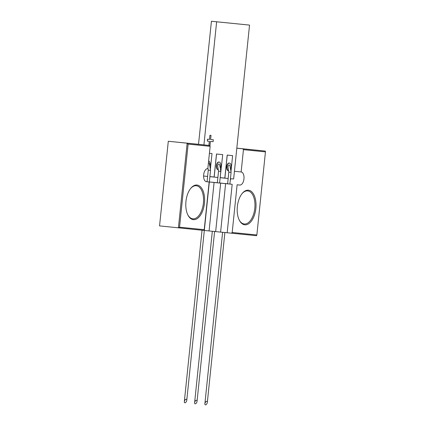 <?xml version="1.0" encoding="UTF-8"?>
<svg xmlns="http://www.w3.org/2000/svg" width="425" height="425" viewBox="0 0 425 425"><rect width="100%" height="100%" fill="white"/><g stroke="black" fill="none" stroke-linecap="round" stroke-linejoin="round"><path stroke-width="0.64" d="M185.953 201.418A17.404 9.297 -84 0 1 190.761 188.323A17.404 9.297 -84 0 1 200.797 187.117A17.404 9.297 -84 0 1 204.457 203.278A17.404 9.297 -84 0 1 197.551 218.392A17.404 9.297 -84 0 1 187.956 215.151A17.404 9.297 -84 0 1 185.953 201.418M187.797 214.822A16.628 8.888 96 0 0 192.828 218.822A16.628 8.888 96 0 0 203.4 203.166A16.628 8.888 96 0 0 196.286 185.741A16.628 8.888 96 0 0 190.533 188.61M237.357 206.577A17.404 9.297 -84 0 1 242.165 193.487A17.404 9.297 -84 0 1 252.206 192.275A17.404 9.297 -84 0 1 255.866 208.436A17.404 9.297 -84 0 1 248.954 223.55A17.404 9.297 -84 0 1 239.365 220.309A17.404 9.297 -84 0 1 237.357 206.577M239.201 219.98A16.628 8.888 96 0 0 244.232 223.98A16.628 8.888 96 0 0 254.803 208.324A16.628 8.888 96 0 0 247.69 190.899A16.628 8.888 96 0 0 241.942 193.768M203.66 174.824A6.577 3.512 96 0 0 206.47 181.714A6.577 3.512 96 0 0 206.481 181.714L209.153 181.98L204.223 229.681L203.495 230.382L159.55 225.898L168.295 141.265L209.567 145.483L210.136 146.322L207.83 168.635A6.577 3.512 96 0 0 203.66 174.824M204.324 230.451L209.079 230.95L214.088 182.479L220.665 183.138L215.661 231.609L220.596 232.103L225.601 183.632L232.183 184.291L227.173 232.762L220.596 232.103M209.079 230.95L215.661 231.609M206.04 181.613L207.06 181.719M206.136 181.645L207.055 181.741M209.328 181.98L214.088 182.479M209.334 181.953L220.665 183.138M212.596 182.293L217.34 182.75M212.596 182.272L217.334 182.771L218.535 171.163L220.708 171.339M219.794 166A1.934 1.031 96 0 0 219.773 165.144L220.819 171.312L219.608 183.026L225.601 183.632M219.613 182.978L232.183 184.291M232.188 232.491L256.865 234.967L256.546 235.71L231.46 233.192L232.188 232.491L237.118 184.79L239.79 185.056A6.577 3.512 96 0 0 243.961 178.877A6.577 3.512 96 0 0 241.15 171.976A6.577 3.512 96 0 0 241.14 171.976L243.445 149.664L242.877 148.83L265.29 151.077L236.826 148.144M256.865 234.967L265.45 151.874L243.445 149.664M226.785 183.696L224.113 183.43L226.785 183.696A6.577 3.512 96 0 0 227.758 183.547M239.79 185.056L237.118 184.79M179.547 227.205L178.41 227.869L187.154 143.236L188.137 144.112L179.547 227.205L204.223 229.681M227.173 232.746L231.46 233.192M236.821 148.192L242.877 148.83M198.719 144.319L168.295 141.265M230.44 178.728L233.638 178.973L249.539 25.096L211.438 21.25L198.512 144.33L209.567 145.483M210.136 146.322L188.137 144.112M234.435 171.275L241.14 171.976M230.265 180.45A6.577 3.512 96 0 0 230.759 178.76M206.268 181.682L209.153 181.98M265.29 151.077L265.45 151.874M209.509 164.969A1.934 1.031 96 0 0 209.493 164.108A1.934 1.031 96 0 0 208.415 162.977M207.889 168.082L208.255 170.133L210.428 170.303M209.493 164.108L210.54 170.276L186.766 400.339A1.934 0.983 116.4 0 0 185.98 399.25A1.934 0.983 116.4 0 0 184.519 400.913A1.934 0.983 116.4 0 0 184.328 401.689A1.934 0.983 116.4 0 0 185.109 402.778A1.934 0.983 116.4 0 0 186.575 401.115A1.934 0.983 116.4 0 0 186.766 400.339M230.074 167.03A1.934 1.031 96 0 0 230.058 166.175A1.934 1.031 96 0 0 229.006 165.033A1.934 1.031 96 0 0 228.018 166.823A1.934 1.031 96 0 0 228.039 167.705L228.815 172.194L227.614 183.818M228.815 172.194L230.988 172.369M230.058 166.175L231.104 172.343L229.893 184.052M207.134 403.182A1.934 0.983 116.4 0 0 207.326 402.406A1.934 0.983 116.4 0 0 206.545 401.317A1.934 0.983 116.4 0 0 205.078 402.974A1.934 0.983 116.4 0 0 204.887 403.75A1.934 0.983 116.4 0 0 205.673 404.839A1.934 0.983 116.4 0 0 207.134 403.182M219.773 165.144A1.934 1.031 96 0 0 218.726 164.002A1.934 1.031 96 0 0 217.738 165.792A1.934 1.031 96 0 0 217.759 166.674L218.535 171.163M196.855 402.151A1.934 0.983 116.4 0 0 197.046 401.375A1.934 0.983 116.4 0 0 196.26 400.281A1.934 0.983 116.4 0 0 194.799 401.944A1.934 0.983 116.4 0 0 194.607 402.719A1.934 0.983 116.4 0 0 195.394 403.808A1.934 0.983 116.4 0 0 196.855 402.151M209.849 166.334A3.868 2.067 96 0 0 210.109 165.028A3.868 2.067 96 0 0 208.622 161.006M220.267 168.178A3.868 2.067 96 0 0 220.819 166.101A3.868 2.067 96 0 0 219.167 162.053A3.868 2.067 96 0 0 216.708 165.692A3.868 2.067 96 0 0 218.28 169.729L218.036 169.708A3.868 2.067 96 0 0 218.2 169.713M219.002 162.047A3.868 2.067 96 0 0 218.843 162.015A3.868 2.067 96 0 0 216.383 165.654A3.868 2.067 96 0 0 218.036 169.708M230.552 169.251A3.868 2.067 96 0 0 231.126 167.137A3.868 2.067 96 0 0 229.473 163.083A3.868 2.067 96 0 0 227.014 166.722A3.868 2.067 96 0 0 228.56 170.76L228.342 170.744A3.868 2.067 96 0 0 228.507 170.749M229.309 163.078A3.868 2.067 96 0 0 229.144 163.051A3.868 2.067 96 0 0 226.69 166.69A3.868 2.067 96 0 0 228.342 170.744M209.307 141.302L208.882 145.414M209.929 146.014L210.402 141.413L213.132 141.684L213.329 139.761L210.603 139.485L211.028 135.357L209.934 135.251L209.509 139.379L207.506 139.177L207.31 141.1L209.376 141.307L208.951 145.419M230.966 171.594L232.613 155.624L227.194 155.083L224.814 178.086L220.336 177.634M249.539 25.096L216.638 21.792L203.92 144.893M211.942 153.553L209.419 153.298L211.942 153.553M209.886 176.587L214.104 177.012L216.484 154.004L222.716 154.631L216.548 154.015L214.163 177.092L209.881 176.646M216.638 21.792L211.438 21.25M220.161 177.698L222.716 154.631M214.163 177.092L217.887 177.469M210.375 169.363L212.006 153.558M203.596 176.035L207.602 176.433M232.613 155.624L227.258 155.088L224.873 178.171L220.331 177.692M224.873 178.171L228.167 178.5M207.65 168.667L207.395 168.64A3.868 2.067 96 0 0 207.49 168.64A3.868 2.067 96 0 0 207.65 168.667A3.868 2.067 96 0 0 207.99 168.651M213.329 139.761L210.603 139.49M209.934 135.251L209.573 139.384L207.575 139.182L207.373 141.105M211.028 135.357L209.998 135.256M224.883 232.533L207.326 402.406M214.598 231.503L197.046 401.375M219.167 162.053L218.843 162.015M229.473 163.083L229.144 163.051M212.325 231.274L194.607 402.719M222.604 232.305L204.887 403.75M208.255 170.127L207.055 181.762M202.045 230.238L184.328 401.689"/></g></svg>
